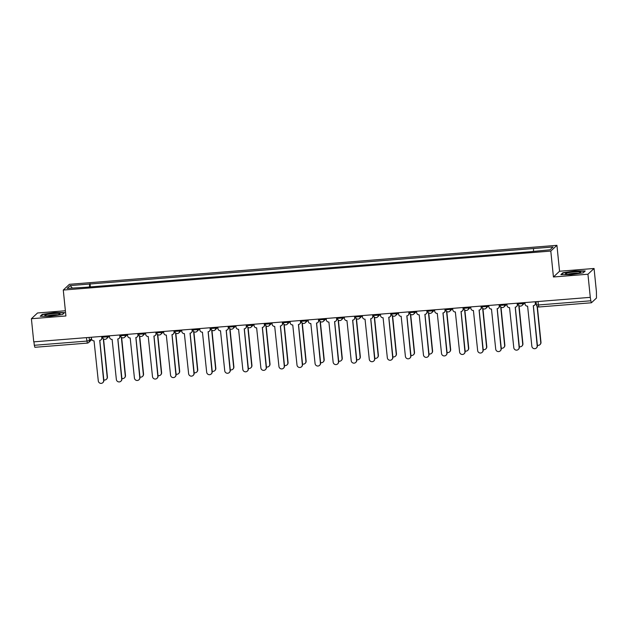 <?xml version="1.0" encoding="UTF-8"?>
<svg xmlns="http://www.w3.org/2000/svg" width="628" height="628" viewBox="0 0 628 628"><rect width="100%" height="100%" fill="white"/><g stroke="black" fill="none" stroke-linecap="round" stroke-linejoin="round"><path stroke-width="0.94" d="M65.383 310.758L37.523 312.98L31.4 318.726L33.747 341.852L590.289 297.35L587.941 274.224L594.064 268.478L559.556 271.241L556.926 245.328L69.402 284.311L63.279 290.058L550.803 251.074L553.433 276.987L587.941 274.224M594.064 268.478L596.412 291.604L596.482 298.033L591.427 302.774L538.918 306.99L538.377 304.98L590.83 300.788L591.38 302.798M31.4 318.726L65.909 315.97L63.279 290.058M34.885 347.276L34.297 345.29L86.75 341.09L89.427 340.572L91.484 338.633M33.943 341.836L34.297 345.29M590.83 300.788L590.289 297.35M533.47 251.121L533.588 248.531L553.048 246.977L550.05 249.795L530.173 251.742L86.193 287.247L67.157 288.409L70.155 285.591L89.608 284.037L89.474 286.98M533.588 248.531L89.608 284.037M556.926 245.328L550.803 251.074M559.556 271.241L553.433 276.987M560.883 274.617L571.064 274.656L583.231 272.827L585.225 270.958L575.044 270.919L562.876 272.748L560.883 274.617M40.239 316.245L50.421 316.284L62.588 314.463L64.582 312.595L54.401 312.556L42.233 314.377L40.239 316.245M90.361 286.91L90.032 283.644M72.291 287.993L70.155 285.591M562.923 273.251L562.876 272.748M42.28 314.887L42.233 314.377M524.906 302.578L525.055 304.031A2.355 2.3 -133.2 0 0 527.606 306.166L531.853 346.24A2.708 2.645 -133.2 0 0 536.367 348.006A2.708 2.645 -133.2 0 0 537.175 345.816L533.282 305.718A2.355 2.3 -133.2 0 0 535.362 303.206L535.59 302.986A2.355 2.3 46.8 0 1 534.891 304.894L534.656 305.106M535.464 301.73L535.59 302.986M533.36 305.71L537.411 345.596A2.708 2.645 46.8 0 1 536.602 347.786L536.367 348.006M535.213 301.754L535.362 303.206M537.372 345.243A2.708 2.645 -133.2 0 0 540.747 342.464L537.081 306.323M537.356 306.558L540.983 342.244A2.708 2.645 46.8 0 1 540.174 344.434L539.939 344.654M506.843 304.023L506.992 305.475A2.355 2.3 -133.2 0 0 509.544 307.61L513.79 347.684A2.708 2.645 -133.2 0 0 518.304 349.451A2.708 2.645 -133.2 0 0 519.113 347.26L515.219 307.163A2.355 2.3 -133.2 0 0 517.299 304.651L517.527 304.431A2.355 2.3 46.8 0 1 516.82 306.338L516.593 306.55M517.401 303.175L517.527 304.431M515.298 307.155L519.348 347.041A2.708 2.645 46.8 0 1 518.54 349.231L518.304 349.451M517.15 303.198L517.299 304.651M488.78 305.467L488.922 306.919A2.355 2.3 -133.2 0 0 491.473 309.055L495.72 349.129A2.708 2.645 -133.2 0 0 500.241 350.895A2.708 2.645 -133.2 0 0 501.05 348.705L497.148 308.607A2.355 2.3 -133.2 0 0 499.229 306.095L499.464 305.875A2.355 2.3 46.8 0 1 498.758 307.783L498.53 307.995M499.339 304.619L499.464 305.875M497.227 308.599L501.277 348.485A2.708 2.645 46.8 0 1 500.469 350.675L500.241 350.895M499.079 304.643L499.229 306.095M580.178 271.955A7.654 0.981 -5.8 0 0 570.789 272.309A7.654 0.981 -5.8 0 0 565.679 273.996A7.654 0.981 -5.8 0 0 565.977 274.091A7.654 0.981 -5.8 0 0 573.678 273.941A7.654 0.981 -5.8 0 0 580.523 272.481A7.654 0.981 -5.8 0 0 580.178 271.955M578.278 273.219A5.793 0.746 -5.8 0 0 573.113 273.345A5.793 0.746 -5.8 0 0 568.026 274.263M561.471 274.617L563.214 272.984L575.005 271.21L584.864 271.249L583.177 272.835M59.534 313.584A7.654 0.981 -5.8 0 0 50.154 313.945A7.654 0.981 -5.8 0 0 45.035 315.625A7.654 0.981 -5.8 0 0 45.334 315.719A7.654 0.981 -5.8 0 0 53.035 315.578A7.654 0.981 -5.8 0 0 59.88 314.118A7.654 0.981 -5.8 0 0 59.534 313.584M57.635 314.856A5.793 0.746 -5.8 0 0 52.469 314.973A5.793 0.746 -5.8 0 0 47.383 315.892M40.828 316.253L42.571 314.612L54.361 312.846L64.229 312.885L62.533 314.471M519.309 346.687A2.708 2.645 -133.2 0 0 522.684 343.909L518.775 305.444M519.058 305.679L522.92 343.689A2.708 2.645 46.8 0 1 522.104 345.879L521.876 346.099M501.246 348.132A2.708 2.645 -133.2 0 0 504.622 345.353L500.712 306.888M500.987 307.123L504.849 345.133A2.708 2.645 46.8 0 1 504.041 347.323L503.813 347.543M470.71 306.911L470.859 308.364A2.355 2.3 -133.2 0 0 473.41 310.499L477.657 350.573A2.708 2.645 -133.2 0 0 482.171 352.339A2.708 2.645 -133.2 0 0 482.987 350.149L479.085 310.051A2.355 2.3 -133.2 0 0 481.166 307.539L481.401 307.32A2.355 2.3 46.8 0 1 480.695 309.227L480.459 309.439M481.268 306.064L481.401 307.32M479.164 310.044L483.215 349.929A2.708 2.645 46.8 0 1 482.406 352.12L482.171 352.339M481.017 306.087L481.166 307.539M452.647 308.356L452.796 309.808A2.355 2.3 -133.2 0 0 455.347 311.943L459.594 352.018A2.708 2.645 -133.2 0 0 464.108 353.784A2.708 2.645 -133.2 0 0 464.916 351.594L461.023 311.496A2.355 2.3 -133.2 0 0 463.103 308.984L463.331 308.764A2.355 2.3 46.8 0 1 462.632 310.672L462.396 310.884M463.205 307.516L463.331 308.764M461.101 311.488L465.152 351.374A2.708 2.645 46.8 0 1 464.343 353.564L464.108 353.784M462.954 307.532L463.103 308.984M434.584 309.8L434.733 311.252A2.355 2.3 -133.2 0 0 437.284 313.388L441.523 353.462A2.708 2.645 -133.2 0 0 446.045 355.228A2.708 2.645 -133.2 0 0 446.853 353.038L442.952 312.94A2.355 2.3 -133.2 0 0 445.032 310.428L445.268 310.208A2.355 2.3 46.8 0 1 444.561 312.116L444.334 312.328M445.142 308.96L445.268 310.208M443.03 312.932L447.089 352.818A2.708 2.645 46.8 0 1 446.273 355.008L446.045 355.228M444.891 308.976L445.032 310.428M483.183 349.576A2.708 2.645 -133.2 0 0 486.551 346.797L482.649 308.332M482.924 308.568L486.786 346.577A2.708 2.645 46.8 0 1 485.978 348.768L485.742 348.987M465.113 351.028A2.708 2.645 -133.2 0 0 468.488 348.242L464.579 309.777M464.861 310.012L468.724 348.022A2.708 2.645 46.8 0 1 467.915 350.212L467.679 350.432M447.05 352.473A2.708 2.645 -133.2 0 0 450.425 349.686L446.516 311.221M446.798 311.457L450.653 349.466A2.708 2.645 46.8 0 1 449.844 351.656L449.617 351.876M416.513 311.245L416.662 312.697A2.355 2.3 -133.2 0 0 419.214 314.832L423.46 354.906A2.708 2.645 -133.2 0 0 427.982 356.673A2.708 2.645 -133.2 0 0 428.791 354.482L424.889 314.385A2.355 2.3 -133.2 0 0 426.969 311.873L427.205 311.653A2.355 2.3 46.8 0 1 426.498 313.56L426.263 313.772M427.071 310.405L427.205 311.653M424.968 314.377L429.018 354.263A2.708 2.645 46.8 0 1 428.21 356.453L427.982 356.673M426.82 310.42L426.969 311.873M428.987 353.917A2.708 2.645 -133.2 0 0 432.362 351.131L428.453 312.666M428.728 312.901L432.59 350.911A2.708 2.645 46.8 0 1 431.781 353.101L431.546 353.321M398.45 312.689L398.599 314.141A2.355 2.3 -133.2 0 0 401.151 316.276L405.398 356.351A2.708 2.645 -133.2 0 0 409.911 358.117A2.708 2.645 -133.2 0 0 410.72 355.927L406.826 315.829A2.355 2.3 -133.2 0 0 408.906 313.317L409.134 313.097A2.355 2.3 46.8 0 1 408.435 315.005L408.2 315.217M409.009 311.849L409.134 313.097M406.905 315.821L410.955 355.707A2.708 2.645 46.8 0 1 410.147 357.897L409.911 358.117M408.757 311.865L408.906 313.317M410.916 355.362A2.708 2.645 -133.2 0 0 414.292 352.575L410.39 314.11M410.665 314.345L414.527 352.355A2.708 2.645 46.8 0 1 413.719 354.545L413.483 354.765M380.387 314.133L380.537 315.586A2.355 2.3 -133.2 0 0 383.088 317.729L387.335 357.795A2.708 2.645 -133.2 0 0 391.848 359.561A2.708 2.645 -133.2 0 0 392.657 357.371L388.763 317.273A2.355 2.3 -133.2 0 0 390.844 314.761L391.071 314.542A2.355 2.3 46.8 0 1 390.365 316.449L390.137 316.661M390.946 313.294L391.071 314.542M388.842 317.266L392.893 357.151A2.708 2.645 46.8 0 1 392.084 359.342L391.848 359.561M390.695 313.309L390.844 314.761M392.853 356.806A2.708 2.645 -133.2 0 0 396.229 354.019L392.319 315.554M392.602 315.79L396.464 353.8A2.708 2.645 46.8 0 1 395.648 355.99L395.42 356.209M362.325 315.578L362.466 317.03A2.355 2.3 -133.2 0 0 365.025 319.173L369.264 359.24A2.708 2.645 -133.2 0 0 373.786 361.006A2.708 2.645 -133.2 0 0 374.594 358.816L370.693 318.718A2.355 2.3 -133.2 0 0 372.773 316.206L373.008 315.986A2.355 2.3 46.8 0 1 372.302 317.894L372.074 318.106M372.883 314.738L373.008 315.986M370.771 318.71L374.83 358.596A2.708 2.645 46.8 0 1 374.013 360.786L373.786 361.006M372.632 314.754L372.773 316.206M374.79 358.25A2.708 2.645 -133.2 0 0 378.166 355.464L374.257 316.999M374.531 317.234L378.394 355.244A2.708 2.645 46.8 0 1 377.585 357.434L377.357 357.654M344.254 317.022L344.403 318.474A2.355 2.3 -133.2 0 0 346.954 320.618L351.201 360.684A2.708 2.645 -133.2 0 0 355.723 362.45A2.708 2.645 -133.2 0 0 356.531 360.26L352.63 320.162A2.355 2.3 -133.2 0 0 354.71 317.65L354.946 317.43A2.355 2.3 46.8 0 1 354.239 319.338L354.004 319.55M354.812 316.182L354.946 317.43M352.708 320.154L356.759 360.04A2.708 2.645 46.8 0 1 355.95 362.23L355.723 362.45M354.561 316.198L354.71 317.65M356.728 359.695A2.708 2.645 -133.2 0 0 360.095 356.908L356.194 318.443M356.469 318.679L360.331 356.696A2.708 2.645 46.8 0 1 359.522 358.878L359.287 359.098M326.191 318.467L326.34 319.919A2.355 2.3 -133.2 0 0 328.891 322.062L333.138 362.128A2.708 2.645 -133.2 0 0 337.652 363.895A2.708 2.645 -133.2 0 0 338.461 361.704L334.567 321.607A2.355 2.3 -133.2 0 0 336.647 319.095L336.875 318.875A2.355 2.3 46.8 0 1 336.176 320.782L335.941 320.994M336.749 317.627L336.875 318.875M334.646 321.599L338.696 361.485A2.708 2.645 46.8 0 1 337.888 363.675L337.652 363.895M336.498 317.642L336.647 319.095M338.657 361.139A2.708 2.645 -133.2 0 0 342.032 358.353L338.123 319.887M338.406 320.123L342.268 358.141A2.708 2.645 46.8 0 1 341.459 360.323L341.224 360.543M308.128 319.911L308.277 321.363A2.355 2.3 -133.2 0 0 310.829 323.506L315.075 363.573A2.708 2.645 -133.2 0 0 319.589 365.339A2.708 2.645 -133.2 0 0 320.398 363.149L316.504 323.051A2.355 2.3 -133.2 0 0 318.584 320.539L318.812 320.319A2.355 2.3 46.8 0 1 318.106 322.227L317.878 322.439M318.686 319.071L318.812 320.319M316.583 323.043L320.633 362.929A2.708 2.645 46.8 0 1 319.825 365.119L319.589 365.339M318.435 319.087L318.584 320.539M320.594 362.584A2.708 2.645 -133.2 0 0 323.969 359.797L320.06 321.332M320.343 321.567L324.205 359.585A2.708 2.645 46.8 0 1 323.389 361.767L323.161 361.987M290.065 321.355L290.207 322.808A2.355 2.3 -133.2 0 0 292.758 324.951L297.005 365.017A2.708 2.645 -133.2 0 0 301.526 366.783A2.708 2.645 -133.2 0 0 302.335 364.593L298.433 324.495A2.355 2.3 -133.2 0 0 300.514 321.983L300.749 321.764A2.355 2.3 46.8 0 1 300.043 323.671L299.815 323.883M300.624 320.516L300.749 321.764M298.512 324.488L302.563 364.373A2.708 2.645 46.8 0 1 301.754 366.564L301.526 366.783M300.365 320.531L300.514 321.983M302.531 364.028A2.708 2.645 -133.2 0 0 305.907 361.241L301.997 322.776M302.272 323.012L306.134 361.029A2.708 2.645 46.8 0 1 305.326 363.212L305.098 363.431M271.995 322.8L272.144 324.252A2.355 2.3 -133.2 0 0 274.695 326.395L278.942 366.469A2.708 2.645 -133.2 0 0 283.456 368.228A2.708 2.645 -133.2 0 0 284.272 366.038L280.371 325.94A2.355 2.3 -133.2 0 0 282.451 323.428L282.686 323.208A2.355 2.3 46.8 0 1 281.98 325.116L281.744 325.335M282.553 321.96L282.686 323.208M280.449 325.932L284.5 365.818A2.708 2.645 46.8 0 1 283.691 368.008L283.456 368.228M282.302 321.976L282.451 323.428M284.468 365.472A2.708 2.645 -133.2 0 0 287.836 362.686L283.935 324.221M284.209 324.456L288.071 362.474A2.708 2.645 46.8 0 1 287.263 364.656L287.027 364.876M253.932 324.244L254.081 325.697A2.355 2.3 -133.2 0 0 256.632 327.84L260.879 367.914A2.708 2.645 -133.2 0 0 265.393 369.672A2.708 2.645 -133.2 0 0 266.201 367.482L262.308 327.384A2.355 2.3 -133.2 0 0 264.388 324.872L264.616 324.652A2.355 2.3 46.8 0 1 263.917 326.56L263.681 326.78M264.49 323.404L264.616 324.652M262.386 327.376L266.437 367.27A2.708 2.645 46.8 0 1 265.628 369.452L265.393 369.672M264.239 323.42L264.388 324.872M266.398 366.917A2.708 2.645 -133.2 0 0 269.773 364.13L265.864 325.665M266.146 325.901L270.009 363.918A2.708 2.645 46.8 0 1 269.2 366.1L268.965 366.32M235.869 325.689L236.018 327.141A2.355 2.3 -133.2 0 0 238.569 329.284L242.808 369.358A2.708 2.645 -133.2 0 0 247.33 371.117A2.708 2.645 -133.2 0 0 248.139 368.926L244.237 328.829A2.355 2.3 -133.2 0 0 246.317 326.317L246.553 326.097A2.355 2.3 46.8 0 1 245.846 328.004L245.619 328.224M246.427 324.849L246.553 326.097M244.316 328.821L248.374 368.714A2.708 2.645 46.8 0 1 247.558 370.897L247.33 371.117M246.176 324.864L246.317 326.317M248.335 368.361A2.708 2.645 -133.2 0 0 251.71 365.575L247.801 327.11M248.084 327.345L251.938 365.363A2.708 2.645 46.8 0 1 251.129 367.545L250.902 367.765M217.798 327.133L217.947 328.585A2.355 2.3 -133.2 0 0 220.499 330.728L224.746 370.803A2.708 2.645 -133.2 0 0 229.267 372.561A2.708 2.645 -133.2 0 0 230.076 370.371L226.174 330.273A2.355 2.3 -133.2 0 0 228.254 327.761L228.49 327.541A2.355 2.3 46.8 0 1 227.783 329.449L227.548 329.669M228.356 326.293L228.49 327.541M226.253 330.265L230.303 370.159A2.708 2.645 46.8 0 1 229.495 372.341L229.267 372.561M228.105 326.309L228.254 327.761M230.272 369.806A2.708 2.645 -133.2 0 0 233.647 367.019L229.738 328.554M230.013 328.789L233.875 366.807A2.708 2.645 46.8 0 1 233.066 368.989L232.831 369.209M199.735 328.577L199.885 330.03A2.355 2.3 -133.2 0 0 202.436 332.173L206.683 372.247A2.708 2.645 -133.2 0 0 211.196 374.005A2.708 2.645 -133.2 0 0 212.005 371.815L208.111 331.717A2.355 2.3 -133.2 0 0 210.192 329.205L210.419 328.986A2.355 2.3 46.8 0 1 209.721 330.893L209.485 331.113M210.294 327.738L210.419 328.986M208.19 331.71L212.24 371.603A2.708 2.645 46.8 0 1 211.432 373.786L211.196 374.005M210.042 327.753L210.192 329.205M212.201 371.25A2.708 2.645 -133.2 0 0 215.577 368.463L211.675 329.998M211.95 330.234L215.812 368.251A2.708 2.645 46.8 0 1 215.004 370.434L214.768 370.653M181.673 330.022L181.822 331.474A2.355 2.3 -133.2 0 0 184.373 333.617L188.62 373.691A2.708 2.645 -133.2 0 0 193.134 375.45A2.708 2.645 -133.2 0 0 193.942 373.26L190.048 333.162A2.355 2.3 -133.2 0 0 192.129 330.65L192.356 330.43A2.355 2.3 46.8 0 1 191.65 332.338L191.422 332.557M192.231 329.182L192.356 330.43M190.127 333.154L194.178 373.048A2.708 2.645 46.8 0 1 193.369 375.23L193.134 375.45M191.98 329.198L192.129 330.65M194.138 372.694A2.708 2.645 -133.2 0 0 197.514 369.908L193.605 331.443M193.887 331.678L197.749 369.696A2.708 2.645 46.8 0 1 196.933 371.878L196.705 372.098M163.61 331.466L163.751 332.919A2.355 2.3 -133.2 0 0 166.31 335.062L170.549 375.136A2.708 2.645 -133.2 0 0 175.071 376.894A2.708 2.645 -133.2 0 0 175.879 374.704L171.978 334.606A2.355 2.3 -133.2 0 0 174.058 332.094L174.294 331.874A2.355 2.3 46.8 0 1 173.587 333.782L173.359 334.002M174.168 330.626L174.294 331.874M172.056 334.598L176.115 374.492A2.708 2.645 46.8 0 1 175.298 376.674L175.071 376.894M173.917 330.642L174.058 332.094M176.076 374.139A2.708 2.645 -133.2 0 0 179.451 371.352L175.542 332.887M175.816 333.123L179.679 371.14A2.708 2.645 46.8 0 1 178.87 373.322L178.642 373.542M145.539 332.911L145.688 334.363A2.355 2.3 -133.2 0 0 148.239 336.506L152.486 376.58A2.708 2.645 -133.2 0 0 157.008 378.339A2.708 2.645 -133.2 0 0 157.816 376.148L153.915 336.051A2.355 2.3 -133.2 0 0 155.995 333.539L156.231 333.327A2.355 2.3 46.8 0 1 155.524 335.226L155.289 335.446M156.097 332.071L156.231 333.327M153.993 336.043L158.044 375.937A2.708 2.645 46.8 0 1 157.236 378.119L157.008 378.339M155.846 332.086L155.995 333.539M158.013 375.583A2.708 2.645 -133.2 0 0 161.38 372.796L157.479 334.332M157.754 334.567L161.616 372.585A2.708 2.645 46.8 0 1 160.807 374.767L160.572 374.987M127.476 334.355L127.625 335.807A2.355 2.3 -133.2 0 0 130.177 337.95L134.423 378.025A2.708 2.645 -133.2 0 0 138.937 379.783A2.708 2.645 -133.2 0 0 139.746 377.593L135.852 337.495A2.355 2.3 -133.2 0 0 137.932 334.983L138.16 334.771A2.355 2.3 46.8 0 1 137.461 336.671L137.226 336.891M138.034 333.515L138.16 334.771M135.931 337.487L139.981 377.381A2.708 2.645 46.8 0 1 139.173 379.563L138.937 379.783M137.783 333.531L137.932 334.983M139.942 377.028A2.708 2.645 -133.2 0 0 143.317 374.241L139.408 335.776M139.691 336.011L143.553 374.029A2.708 2.645 46.8 0 1 142.744 376.211L142.509 376.431M109.413 335.799L109.562 337.252A2.355 2.3 -133.2 0 0 112.114 339.395L116.361 379.469A2.708 2.645 -133.2 0 0 120.874 381.227A2.708 2.645 -133.2 0 0 121.683 379.037L117.789 338.939A2.355 2.3 -133.2 0 0 119.862 336.427L120.097 336.216A2.355 2.3 46.8 0 1 119.391 338.115L119.163 338.335M119.972 334.959L120.097 336.216M117.868 338.932L121.918 378.825A2.708 2.645 46.8 0 1 121.11 381.008L120.874 381.227M119.72 334.975L119.862 336.427M121.879 378.472A2.708 2.645 -133.2 0 0 125.255 375.685L121.345 337.22M121.628 337.456L125.49 375.473A2.708 2.645 46.8 0 1 124.674 377.656L124.446 377.875M91.35 337.244L91.492 338.696A2.355 2.3 -133.2 0 0 94.043 340.839L98.29 380.913A2.708 2.645 -133.2 0 0 102.811 382.672A2.708 2.645 -133.2 0 0 103.62 380.482L99.719 340.384A2.355 2.3 -133.2 0 0 101.799 337.872L102.034 337.66A2.355 2.3 46.8 0 1 101.328 339.56L101.1 339.779M101.909 336.404L102.034 337.66M99.797 340.376L103.848 380.27A2.708 2.645 46.8 0 1 103.039 382.452L102.811 382.672M101.65 336.42L101.799 337.872M103.816 379.916A2.708 2.645 -133.2 0 0 107.192 377.13L103.282 338.665M103.557 338.9L107.419 376.918A2.708 2.645 46.8 0 1 106.611 379.1L106.383 379.32M102.623 337.173L107.255 336.804L108.22 335.894M107.168 335.98L107.255 336.804A2.355 2.3 46.8 0 1 105.174 339.316M120.686 335.729L125.317 335.36L126.283 334.449M125.231 334.536L125.317 335.36A2.355 2.3 46.8 0 1 123.237 337.872M138.749 334.284L143.38 333.915L144.346 333.005M143.302 333.091L143.38 333.915A2.355 2.3 46.8 0 1 141.3 336.42M156.819 332.84L161.451 332.471L162.417 331.56M161.365 331.647L161.451 332.471A2.355 2.3 46.8 0 1 159.371 334.975M174.882 331.396L179.514 331.027L180.479 330.116M179.427 330.202L179.514 331.027A2.355 2.3 46.8 0 1 177.434 333.531M192.945 329.951L197.577 329.582L198.542 328.672M197.498 328.758L197.577 329.582A2.355 2.3 46.8 0 1 195.496 332.086M211.008 328.507L215.639 328.138L216.605 327.227M215.561 327.314L215.639 328.138A2.355 2.3 46.8 0 1 213.559 330.642M229.079 327.062L233.71 326.693L234.676 325.783M233.624 325.869L233.71 326.693A2.355 2.3 46.8 0 1 231.63 329.198M247.142 325.618L251.773 325.249L252.739 324.338M251.687 324.425L251.773 325.249A2.355 2.3 46.8 0 1 249.693 327.753M265.204 324.174L269.836 323.805L270.801 322.894M269.757 322.98L269.836 323.805A2.355 2.3 46.8 0 1 267.756 326.309M283.267 322.729L287.907 322.36L288.864 321.45M287.82 321.536L287.907 322.36A2.355 2.3 46.8 0 1 285.826 324.864M301.338 321.285L305.969 320.916L306.935 320.005M305.883 320.092L305.969 320.916A2.355 2.3 46.8 0 1 303.889 323.42M319.401 319.84L324.032 319.471L324.998 318.561M323.946 318.647L324.032 319.471A2.355 2.3 46.8 0 1 321.952 321.976M337.464 318.396L342.095 318.027L343.061 317.116M342.017 317.203L342.095 318.027A2.355 2.3 46.8 0 1 340.015 320.531M355.534 316.952L360.166 316.583L361.131 315.672M360.079 315.758L360.166 316.583A2.355 2.3 46.8 0 1 358.086 319.087M373.597 315.507L378.229 315.138L379.194 314.228M378.142 314.314L378.229 315.138A2.355 2.3 46.8 0 1 376.148 317.642M391.66 314.063L396.292 313.694L397.257 312.783M396.213 312.87L396.292 313.694A2.355 2.3 46.8 0 1 394.211 316.198M409.723 312.618L414.354 312.249L415.32 311.339M414.276 311.425L414.354 312.249A2.355 2.3 46.8 0 1 412.274 314.754M427.794 311.174L432.425 310.805L433.391 309.894M432.339 309.981L432.425 310.805A2.355 2.3 46.8 0 1 430.345 313.309M445.856 309.73L450.488 309.361L451.454 308.45M450.402 308.536L450.488 309.361A2.355 2.3 46.8 0 1 448.408 311.865M463.919 308.285L468.551 307.916L469.516 307.006M468.472 307.092L468.551 307.916A2.355 2.3 46.8 0 1 466.471 310.42M481.982 306.841L486.622 306.472L487.579 305.561M486.535 305.648L486.622 306.472A2.355 2.3 46.8 0 1 484.541 308.976M500.053 305.396L504.684 305.027L505.65 304.117M504.598 304.203L504.684 305.027A2.355 2.3 46.8 0 1 502.604 307.532M518.116 303.952L522.747 303.583L523.713 302.672M522.661 302.759L522.747 303.583A2.355 2.3 46.8 0 1 520.667 306.087M89.105 337.424L89.427 340.572A2.355 2.3 -133.2 0 1 87.347 343.084L86.397 337.644M536.414 304.831L538.377 304.98L538.023 301.526M538.965 306.966L538.918 306.99A2.355 2.355 0 0 1 536.39 304.878L536.069 301.683M517.998 303.128L518.092 303.999A2.355 2.355 0 0 0 522.041 305.483L524.93 302.774M499.935 304.572L500.021 305.444A2.355 2.355 0 0 0 503.978 306.927L506.859 304.219M481.872 306.017L481.959 306.888A2.355 2.355 0 0 0 485.915 308.372L488.796 305.663M463.802 307.461L463.896 308.34A2.355 2.355 0 0 0 467.852 309.816L470.733 307.108M445.739 308.905L445.825 309.785A2.355 2.355 0 0 0 449.781 311.26L452.67 308.552M427.676 310.35L427.762 311.229A2.355 2.355 0 0 0 431.719 312.705L434.6 309.996M409.613 311.794L409.699 312.673A2.355 2.355 0 0 0 413.656 314.149L416.537 311.441M391.542 313.239L391.637 314.118A2.355 2.355 0 0 0 395.585 315.594L398.474 312.885M373.479 314.683L373.566 315.562A2.355 2.355 0 0 0 377.522 317.038L380.403 314.33M355.417 316.127L355.503 317.007A2.355 2.355 0 0 0 359.459 318.482L362.34 315.774M337.354 317.58L337.44 318.451A2.355 2.355 0 0 0 341.397 319.927L344.277 317.219M319.283 319.024L319.377 319.895A2.355 2.355 0 0 0 323.326 321.371L326.215 318.663M301.22 320.468L301.307 321.34A2.355 2.355 0 0 0 305.263 322.816L308.144 320.107M283.157 321.913L283.244 322.784A2.355 2.355 0 0 0 287.2 324.26L290.081 321.552M265.087 323.357L265.181 324.229A2.355 2.355 0 0 0 269.137 325.704L272.018 322.996M247.024 324.802L247.11 325.673A2.355 2.355 0 0 0 251.067 327.149L253.955 324.441M228.961 326.246L229.047 327.117A2.355 2.355 0 0 0 233.004 328.593L235.885 325.885M210.898 327.69L210.984 328.562A2.355 2.355 0 0 0 214.941 330.038L217.822 327.329M192.827 329.135L192.922 330.006A2.355 2.355 0 0 0 196.87 331.482L199.759 328.774M174.765 330.579L174.851 331.451A2.355 2.355 0 0 0 178.807 332.926L181.688 330.218M156.702 332.024L156.788 332.895A2.355 2.355 0 0 0 160.744 334.371L163.625 331.663M138.639 333.468L138.725 334.339A2.355 2.355 0 0 0 142.682 335.815L145.563 333.107M120.568 334.912L120.662 335.784A2.355 2.355 0 0 0 124.611 337.26L127.5 334.559M102.505 336.357L102.592 337.228A2.355 2.355 0 0 0 106.548 338.704L109.429 336.004M91.774 339.607L88.721 342.472A2.355 2.355 0 0 1 87.292 343.108L34.838 347.3"/></g></svg>
